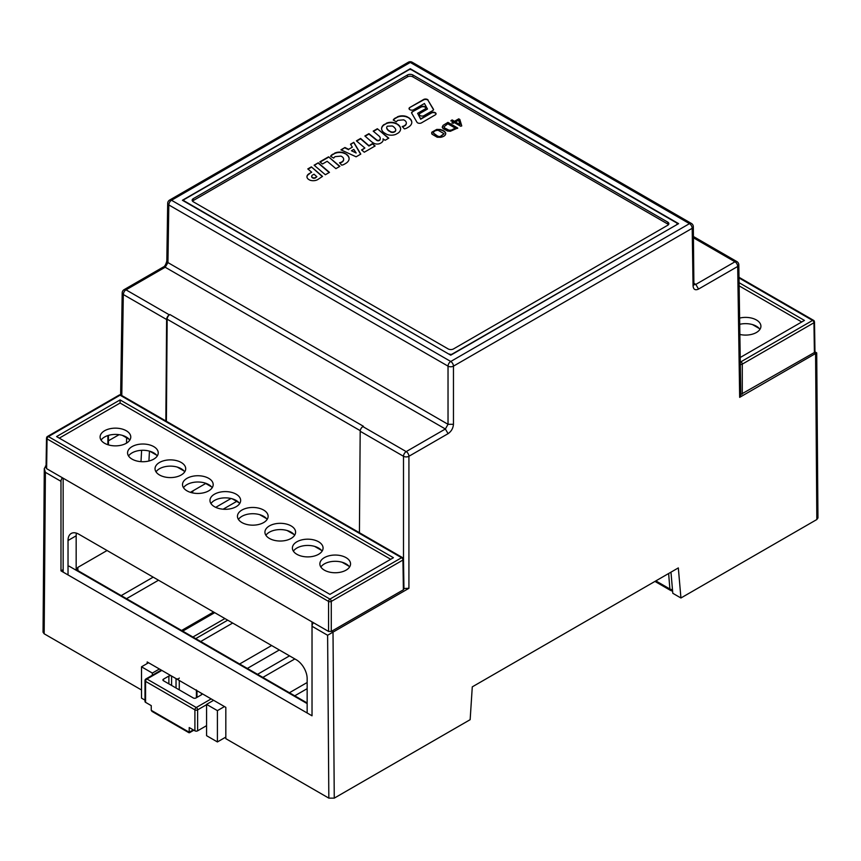 <?xml version="1.0" encoding="UTF-8"?>
<svg xmlns="http://www.w3.org/2000/svg" width="861" height="861" viewBox="0 0 861 861"><rect width="100%" height="100%" fill="white"/><g stroke="black" fill="none" stroke-linecap="round" stroke-linejoin="round"><path stroke-width="1.29" d="M45.396 472.334L44.288 468.545L43.05 632.211L44.169 633.793L45.396 472.334L60.98 481.331L60.98 570.865L312.026 715.803L312.026 621.89L328.568 631.436L331.27 631.436L403.389 589.807L403.389 588.235M122.337 435.365L129.118 439.282M149.814 451.229L156.594 455.135M177.291 467.092L184.06 470.999M204.757 482.946L211.537 486.863M232.233 498.81L239.003 502.727M259.699 514.674L266.479 518.58M287.176 530.537L293.945 534.444M314.642 546.391L321.422 550.308M342.118 562.255L348.899 566.161M108.443 440.778L119.109 434.676M46.612 467.092L46.612 468.653L63.154 478.199L63.154 572.113M68.03 574.933L68.03 540.504A15.337 8.858 60 0 1 71.205 533.476A15.337 8.858 60 0 1 78.878 534.24L296.302 659.774A15.337 8.858 -120 0 1 307.151 678.554L307.151 712.983M76.435 533.153A15.337 8.858 -120 0 0 76.166 535.8L68.03 540.504M76.166 570.24L76.166 535.8M349.555 567.022A15.337 8.858 0 0 0 346.047 563.901A15.337 8.858 0 0 0 320.862 567.022M322.079 551.169A15.337 8.858 0 0 0 318.581 548.037A15.337 8.858 0 0 0 293.386 551.169M294.602 535.305A15.337 8.858 0 0 0 291.104 532.173A15.337 8.858 0 0 0 265.92 535.305M267.136 519.441A15.337 8.858 0 0 0 263.627 516.309A15.337 8.858 0 0 0 238.443 519.441M239.659 503.588A15.337 8.858 0 0 0 236.162 500.456A15.337 8.858 0 0 0 210.967 503.588M212.193 487.724A15.337 8.858 0 0 0 208.685 484.592A15.337 8.858 0 0 0 183.501 487.724M184.717 471.86A15.337 8.858 0 0 0 181.219 468.728A15.337 8.858 0 0 0 156.024 471.86M157.24 455.996A15.337 8.858 0 0 0 153.742 452.875A15.337 8.858 0 0 0 128.558 455.996M129.774 440.143A15.337 8.858 0 0 0 126.276 437.011A15.337 8.858 0 0 0 101.081 440.143M403.196 558.251A1.916 1.883 116.3 0 1 403.465 559.489A1.916 1.109 179.1 0 1 402.937 560.048L331.27 601.419A1.916 1.087 180 0 1 328.568 601.419A1.916 1.109 -60 0 1 329.924 599.095L48.42 436.57A1.916 1.109 120 0 0 47.064 438.906A1.916 1.109 -179.1 0 1 46.505 438.098L46.053 467.857M120.088 399.902L393.423 557.713L329.924 594.381L56.578 436.57L120.088 399.902L120.088 403.034L59.291 438.131M346.047 557.637A15.337 8.858 180 0 1 350.545 563.901A15.337 8.858 180 0 1 335.209 572.748A15.337 8.858 180 0 1 319.872 563.901A15.337 8.858 180 0 1 329.332 555.722A15.337 8.858 180 0 1 346.047 557.637M318.581 541.773A15.337 8.858 180 0 1 323.069 548.037A15.337 8.858 180 0 1 307.732 556.895A15.337 8.858 180 0 1 292.396 548.037A15.337 8.858 180 0 1 301.867 539.858A15.337 8.858 180 0 1 318.581 541.773M291.104 525.91A15.337 8.858 180 0 1 295.592 532.173A15.337 8.858 180 0 1 280.255 541.031A15.337 8.858 180 0 1 264.93 532.173A15.337 8.858 180 0 1 274.39 523.994A15.337 8.858 180 0 1 291.104 525.91M263.627 510.056A15.337 8.858 180 0 1 268.126 516.309A15.337 8.858 180 0 1 252.79 525.167A15.337 8.858 180 0 1 237.453 516.309A15.337 8.858 180 0 1 246.924 508.13A15.337 8.858 180 0 1 263.627 510.056M236.162 494.192A15.337 8.858 180 0 1 240.649 500.456A15.337 8.858 180 0 1 225.313 509.303A15.337 8.858 180 0 1 209.976 500.456A15.337 8.858 180 0 1 219.447 492.277A15.337 8.858 180 0 1 236.162 494.192M208.685 478.329A15.337 8.858 180 0 1 213.184 484.592A15.337 8.858 180 0 1 197.847 493.45A15.337 8.858 180 0 1 182.51 484.592A15.337 8.858 180 0 1 191.971 476.413A15.337 8.858 180 0 1 208.685 478.329M181.219 462.475A15.337 8.858 180 0 1 185.707 468.728A15.337 8.858 180 0 1 170.37 477.586A15.337 8.858 180 0 1 155.034 468.728A15.337 8.858 180 0 1 164.505 460.549A15.337 8.858 180 0 1 181.219 462.475M153.742 446.611A15.337 8.858 180 0 1 158.241 452.875A15.337 8.858 180 0 1 142.904 461.722A15.337 8.858 180 0 1 127.568 452.875A15.337 8.858 180 0 1 137.028 444.696A15.337 8.858 180 0 1 153.742 446.611M126.276 430.748A15.337 8.858 180 0 1 130.764 437.011A15.337 8.858 180 0 1 115.428 445.869A15.337 8.858 180 0 1 100.091 437.011A15.337 8.858 180 0 1 109.562 428.832A15.337 8.858 180 0 1 126.276 430.748M390.711 559.284L120.088 403.034M403.389 589.807L402.937 560.048A1.916 1.109 -120 0 0 401.581 557.713A1.916 1.109 -60 0 1 402.528 557.616A1.916 1.883 -63.7 0 1 403.066 558.079M402.539 557.616L121.046 395.102A1.916 1.109 120 0 0 120.088 395.188A1.916 1.109 -120 0 0 119.119 395.102L47.463 436.473A1.916 1.109 -120 0 1 48.42 436.57L120.088 395.188L401.581 557.713L329.924 599.095A1.916 1.109 -120 0 1 331.27 601.419L331.27 631.436M402.937 558.488A1.916 1.109 179.1 0 1 403.497 559.252L403.949 588.999M151.256 710.325L189.216 732.237L189.216 727.545L194.909 730.828L194.909 709.862A1.916 1.109 0 0 0 197.621 709.862A1.916 1.109 -120 0 0 196.265 707.505A1.916 1.109 120 0 0 194.909 709.862L145.563 681.374A1.916 1.109 180 0 1 145.003 680.588L145.003 701.564A1.916 1.109 180 0 0 145.563 702.339L151.256 705.633L151.256 710.325L152.053 711.434M206.565 704.696L197.621 709.862L197.621 730.828L206.565 725.662M197.621 730.828A1.916 1.109 180 0 1 194.909 730.828M196.416 689.919A1.916 1.109 -0 0 0 196.975 690.705L201.409 693.266A1.916 1.109 180 0 1 201.98 694.052A1.916 1.109 180 0 1 201.409 694.827L195.996 697.959A1.916 1.109 180 0 1 193.284 697.959L163.461 680.739A1.916 1.109 180 0 1 162.901 679.964A1.916 1.109 180 0 1 163.461 679.178L168.885 676.046A1.916 1.109 180 0 1 171.597 676.046L176.031 678.608A1.916 1.109 0 0 0 177.936 678.888A1.916 1.109 0 0 0 179.271 678.059M738.813 264.865L740.794 395.748L739.664 397.341L816.712 352.87L817.95 517.945L816.831 519.527L680.933 597.986L672.796 593.283L670.967 572.156M680.933 597.986L678.328 567.916L472.28 686.863L470.149 719.678L334.262 798.136L328.837 798.136L225.819 738.663L225.819 707.355L147.199 661.958L147.199 663.53M122.219 292.503A3.831 3.831 0 0 1 124.102 289.651A3.831 2.217 60 0 1 126.018 289.845L165.183 267.233L163.267 267.039C164.677 266.609 165.861 264.596 166.819 261.001L167.691 203.347A3.831 2.217 -179.1 0 0 168.81 204.94C169.133 202.626 170.037 201.065 171.522 200.269L410.266 62.433A3.831 2.217 -120 0 0 408.34 62.24L169.606 200.075A3.831 2.217 60 0 1 171.522 200.269L450.744 361.48A3.831 2.217 60 0 1 453.456 366.14A3.831 2.174 180 0 1 448.032 366.14A3.831 2.217 -60 0 1 450.744 361.48L689.478 223.645A3.831 2.217 -60 0 1 691.394 223.451L412.182 62.24A3.831 3.831 0 0 0 408.34 62.24M121.788 395.522L123.306 294.516A3.831 2.217 -179.1 0 1 122.187 292.912L120.648 394.919M165.85 420.964L166.614 319.517L123.306 294.516C123.64 292.191 124.544 290.641 126.018 289.845L169.326 314.846L169.875 314.534A3.831 2.217 120 0 0 167.163 319.205L166.388 421.277M44.288 468.545L46.085 465.704M205.693 483.495L191.056 491.943M166.614 319.517A3.831 2.217 -60 0 1 169.326 314.846M60.98 481.331A3.831 2.217 -60 0 1 62.401 477.769M693.299 226.906A3.831 2.217 179.1 0 1 692.19 228.305A3.831 2.217 -120 0 0 689.478 223.645L410.266 62.433A3.831 2.217 -60 0 1 412.182 62.24M410.266 69.515L410.266 68.719L678.586 223.645L450.744 355.184L182.414 200.269L410.266 68.719M148.921 461.012L149.459 451.132M141 461.657L141.613 450.314M60.98 570.865L63.154 569.616M141.505 689.984L44.169 633.793M69.117 566.172L307.151 703.598M312.026 715.803L312.026 626.27A3.831 2.217 -60 0 1 313.447 622.707M126.61 437.829L126.535 443.114M169.875 314.534L363.439 426.292L362.901 426.604A3.831 2.217 120 0 0 360.189 431.275L359.424 532.722M738.803 265.059A3.831 2.217 179.1 0 1 737.694 266.458A3.831 2.217 -120 0 0 734.982 261.787A3.831 2.217 -60 0 1 736.898 261.604L693.589 236.603A3.831 2.217 120 0 0 693.46 236.538M362.901 426.604L406.209 451.605A3.831 2.217 60 0 1 408.921 456.276A3.831 2.174 180 0 1 403.497 456.276A3.831 2.217 -60 0 1 406.209 451.605L445.363 428.993L165.183 267.233L167.938 262.594L168.81 204.94L448.032 366.14L448.032 424.301L453.456 424.301L453.456 366.14L692.19 228.305L693.062 285.96L694.127 284.367M403.938 588.515L408.921 588.3L408.921 456.276L448.075 433.664L445.363 428.993L448.032 424.301L167.938 262.594L166.873 261.001M331.55 631.285L333.013 632.125L408.921 588.3M334.262 798.136L333.013 632.125L327.61 635.267L328.837 798.136M375.116 145.972L372.436 143.647L368.949 145.66L360.598 138.449L356.411 140.87L364.87 148.027L361.577 149.922L364.289 152.225L375.116 145.972M388.785 138.169L377.355 128.741L373.2 131.141L378.905 135.93A7.318 4.23 180 0 1 380.239 138.363A7.318 4.23 180 0 1 379.798 139.816L379.044 140.246A1.733 1.001 180 0 1 376.957 140.139L368.917 133.659L364.87 135.995L371.478 141.678A48.668 28.101 0 0 0 372.619 142.517L374.094 143.367A4.628 2.669 0 0 0 380.067 143.475L381.412 142.7A8.158 4.714 0 0 0 383.188 139.762A8.158 4.714 0 0 0 383.037 138.858L385.104 140.289L388.785 138.169M428.132 100.124A2.755 1.593 0 0 0 423.827 99.381L409.664 107.571A2.755 1.593 0 0 0 409.05 108.561A2.755 1.593 0 0 0 410.6 109.993A2.755 1.593 0 0 0 413.506 109.81L424.441 103.503L427.486 109.046L419.608 113.598A2.852 1.647 0 0 0 419.232 114.416A2.852 1.647 0 0 0 420.846 115.901A2.852 1.647 0 0 0 423.86 115.708L432.771 110.563A2.185 1.259 0 0 0 433.546 109.605A2.185 1.259 0 0 0 433.32 109.035L428.132 100.5A2.755 1.593 0 0 0 423.827 99.758L423.827 99.381M397.255 116.924A7.814 4.509 180 0 1 407.005 116.73L409.083 117.925A12.011 6.931 180 0 1 411.795 122.316A12.011 6.931 180 0 1 408.566 127.041L406.79 128.074A5.629 3.25 180 0 1 404.379 128.881L402.216 126.492A4.434 2.561 0 0 0 403.97 125.921L404.918 125.372A6.877 3.971 0 0 0 406.317 122.972A6.877 3.971 0 0 0 404.735 120.432L403.701 119.84L397.857 120.346A8.395 4.843 0 0 0 396.372 121.831L393.262 120.034A7.932 4.585 180 0 1 395.436 117.979L397.255 117.3A7.814 4.509 180 0 1 407.005 117.096L407.005 116.73M352.332 147.166L350.502 144.218L353.817 142.313L360.791 154.108L356.11 156.81L340.945 149.825L344.938 147.522L348.608 149.319L352.332 147.166L348.608 149.319M339.891 166.334L328.558 156.82L319.84 161.846L322.498 163.988L327.169 161.287L335.908 168.638L339.891 166.334M322.52 176.387L311.37 166.862L307.797 168.917L311.693 172.222L309.347 173.556A7.458 4.305 0 0 0 306.946 176.72A7.458 4.305 0 0 0 308.507 179.357L309.917 180.164A6.264 3.616 0 0 0 317.935 179.454L322.52 176.387M443.006 125.415L447.935 122.38L457.686 128.009L450.314 131.302L447.494 131.001L443.081 128.601L442.328 127.396L443.006 125.415L447.935 122.38M442.328 127.396L443.006 125.728M668.48 224.635A3.831 2.217 0 0 0 667.716 224.011L412.882 76.877A3.831 2.217 0 0 0 407.457 76.877L193.284 200.527A3.831 2.217 0 0 0 192.52 201.151M450.96 120.626L452.154 119.937L454.49 121.283L458.73 118.84L459.828 119.475L461.7 125.695L460.721 126.266L454.393 122.617L453.08 123.371L451.982 122.736L453.295 121.982L450.96 120.626M445.729 133.735L445.729 133.53C445.6 135.392 443.899 136.641 440.649 137.308L437.194 137.222L431.953 134.155L431.878 132.153L436.775 129.398L440.229 129.494C443.727 130.463 445.557 131.808 445.729 133.53L445.729 133.638M431.641 133.068L431.878 132.153L436.775 129.71L440.229 129.817C443.727 130.775 445.557 132.12 445.729 133.842M314.114 165.204L318.269 162.804L329.462 172.372L325.361 174.74L314.114 165.204M334.574 153.193A7.814 4.509 180 0 1 344.325 153L346.402 154.194A12.011 6.931 180 0 1 349.114 158.585A12.011 6.931 180 0 1 345.885 163.321L344.109 164.343A5.629 3.25 180 0 1 341.699 165.151L339.535 162.761A4.434 2.561 0 0 0 341.279 162.202L342.237 161.653A6.877 3.971 0 0 0 343.636 159.242A6.877 3.971 0 0 0 342.054 156.702L341.01 156.11L335.166 156.627A8.395 4.843 0 0 0 333.681 158.101L330.581 156.315A7.932 4.585 180 0 1 332.744 154.248L334.574 153.57A7.814 4.509 180 0 1 344.325 153.376L344.325 153M386.32 123.241A7.824 4.52 180 0 1 395.888 123.274L397.814 124.382A12.086 6.974 180 0 1 400.623 128.859A12.086 6.974 180 0 1 398.439 132.863L396.06 134.23A7.588 4.38 180 0 1 386.75 134.316L384.35 132.928A11.505 6.64 180 0 1 381.595 128.612A11.505 6.64 180 0 1 383.888 124.641L386.32 123.618A7.824 4.52 180 0 1 395.888 123.65L395.888 123.274M412.333 111.801L421.244 106.656A2.852 1.647 180 0 1 424.258 106.463A2.852 1.647 180 0 1 425.872 107.948A2.852 1.647 180 0 1 425.495 108.766L417.617 113.308L420.674 118.861L431.598 112.554A2.755 1.593 180 0 1 434.504 112.371A2.755 1.593 180 0 1 436.053 113.803A2.755 1.593 180 0 1 435.44 114.793L421.277 122.983A2.755 1.593 180 0 1 416.972 122.23L411.784 113.318A2.185 1.259 180 0 1 411.558 112.759A2.185 1.259 180 0 1 412.333 111.801L421.244 107.022A2.852 1.647 180 0 1 424.107 106.796A2.852 1.647 180 0 1 425.851 108.131M449.474 354.463L184.34 201A1.916 1.109 0 0 1 183.77 200.215A1.916 1.109 0 0 1 184.34 199.429L408.814 69.838A1.916 1.109 0 0 1 411.526 69.838L676.671 222.913A1.916 1.109 0 0 1 677.23 223.699L677.23 224.43M449.474 354.075A1.916 1.109 0 0 0 452.186 354.075L452.186 354.355M676.671 224.753L452.186 354.075M676.671 224.473A1.916 1.109 0 0 0 677.23 223.699M407.457 76.877L407.457 74.993L193.284 198.654A3.831 2.217 180 0 0 192.164 200.215A3.831 2.217 180 0 0 193.284 201.786L448.118 348.909A3.831 2.217 180 0 0 453.543 348.909L667.716 225.259A3.831 2.217 180 0 0 668.846 223.699A3.831 2.217 180 0 0 667.716 222.127L412.882 74.993L412.882 76.877M407.457 74.993A3.831 2.217 180 0 1 412.882 74.993M459.989 124.458L455.598 122.23L459.989 124.458L458.644 120.153L455.598 121.918M450.96 120.938L452.154 119.937M452.154 120.249L454.49 121.283M451.982 123.048L453.295 121.982M454.49 121.595L458.73 119.152L459.828 119.475M459.828 119.787L461.7 126.007M447.795 123.79L444.007 126.771L444.524 127.902L449.001 130.194L451.325 130.129L455.243 128.095L447.795 123.79M444.007 127.084L444.524 128.214L449.001 130.506L451.325 130.441L455.243 128.095M447.935 122.692L457.686 128.332M442.328 127.708L442.328 126.685M433.374 133.121L437.829 136.555L440.391 136.673L444.028 133.842M440.391 136.361L444.039 133.681L438.152 130.28C435.182 130.431 433.589 131.356 433.374 133.046L437.829 136.242L440.391 136.673M431.652 133.229L431.878 132.465M314.373 165.43L318.269 162.804M318.269 163.181L329.193 172.523M314.017 174.202L316.87 176.709L315.352 177.592A1.948 1.13 180 0 1 312.974 177.721L312.188 177.258A3.153 1.819 180 0 1 311.693 176.279A3.153 1.819 180 0 1 312.425 175.117L314.017 174.202M311.693 176.279L311.693 176.656A3.153 1.819 180 0 0 312.188 177.635L312.974 178.098A1.948 1.13 180 0 0 315.352 177.969L316.87 176.709M322.294 176.559L311.37 166.862M311.693 172.222L309.347 173.556M309.347 173.933A7.458 4.305 0 0 0 306.957 176.903M311.37 167.238L308.066 169.143M339.621 166.496L328.558 156.82M328.558 157.197L320.12 162.072M344.325 153.376L346.402 154.194M330.742 156.401A7.932 4.585 180 0 1 332.744 154.625L332.744 154.248M332.744 154.625L334.574 153.57M339.826 163.084A4.434 2.561 0 0 0 341.279 162.578L342.237 161.653M342.237 162.019A6.877 3.971 0 0 0 343.636 159.619A6.877 3.971 0 0 0 343.625 159.436M346.402 154.571A12.011 6.931 180 0 1 349.103 158.779M353.806 149.394L356.153 153L351.449 150.75L353.806 149.394M351.449 150.75L356.153 153M350.675 144.497L353.817 142.313M341.311 149.997L344.938 147.522M344.938 147.898L348.608 149.696M353.817 142.678L360.63 154.205M407.005 117.096L409.083 117.925M393.423 120.131A7.932 4.585 180 0 1 395.436 118.355L395.436 117.979M395.436 118.355L397.255 117.3M402.507 126.815A4.434 2.561 0 0 0 403.97 126.298L404.918 125.372M404.918 125.749A6.877 3.971 0 0 0 406.317 123.349A6.877 3.971 0 0 0 406.317 123.155M409.083 118.301A12.011 6.931 180 0 1 411.795 122.499M392.261 125.975L393.251 126.545A12.721 7.34 180 0 1 395.253 128.655A4.531 2.615 180 0 1 395.748 129.85A4.531 2.615 180 0 1 395.016 131.281L394.22 131.733A2.809 1.625 180 0 1 390.485 131.55L389.129 130.764A9.31 5.37 180 0 1 387.095 128.644A4.553 2.626 180 0 1 386.707 127.589A4.553 2.626 180 0 1 387.396 126.201L392.261 125.975M395.737 130.033A4.531 2.615 180 0 1 395.748 130.226A4.531 2.615 180 0 1 395.016 131.647L395.016 131.281M395.016 131.647L394.22 131.733M394.22 132.11A2.809 1.625 180 0 1 390.485 131.927L390.485 131.55M390.485 131.927L389.129 130.764M389.129 131.141A9.31 5.37 180 0 1 387.095 129.021L387.095 128.644M387.095 129.021A4.553 2.626 180 0 1 386.707 127.966A4.553 2.626 180 0 1 386.718 127.772M395.888 123.65L397.814 124.382M381.606 128.806A11.505 6.64 180 0 1 383.888 125.017L383.888 124.641M383.888 125.017L386.32 123.618M397.814 124.759A12.086 6.974 180 0 1 400.623 129.042M433.524 109.788A2.185 1.259 0 0 0 433.32 109.412L428.132 100.5M427.486 109.046L419.608 113.598M419.608 113.975A2.852 1.647 0 0 0 419.253 114.61M423.827 99.758L409.664 107.571M409.664 107.948A2.755 1.593 0 0 0 409.072 108.755M411.58 112.952A2.185 1.259 180 0 1 412.333 112.178M417.617 113.308L420.674 119.238L431.598 112.931A2.755 1.593 180 0 1 434.353 112.705A2.755 1.593 180 0 1 436.032 113.986M388.515 138.32L377.355 128.741M383.188 139.945A8.158 4.714 0 0 0 383.037 139.234L383.037 138.858M380.239 138.546A7.318 4.23 180 0 1 380.239 138.739A7.318 4.23 180 0 1 379.798 140.182L379.044 140.623A1.733 1.001 180 0 1 376.957 140.515L368.917 134.036L365.129 136.221M377.355 129.118L373.459 131.367M374.858 146.122L372.436 143.647M364.87 148.027L361.846 150.148M372.436 144.024L368.949 146.036L360.598 138.825L356.669 141.096M740.772 394.467L814.398 352.504L814.398 350.944M759.929 329.376A15.337 8.858 0 0 0 756.432 326.244A15.337 8.858 0 0 0 739.707 324.317M739.007 277.942L812.59 320.421A1.916 1.109 -60 0 1 813.505 320.303M739.082 282.688L804.432 320.421L740.934 357.089L740.202 356.669M739.621 318.086A15.337 8.858 180 0 1 760.92 326.244A15.337 8.858 180 0 1 739.868 334.455M801.731 321.982L739.125 285.852M740.288 362.352A1.916 1.109 -60 0 1 740.934 361.792A1.916 1.109 60 0 1 742.29 364.128A1.916 1.087 180 0 1 740.32 364.397M814.958 351.708L814.506 321.96A1.916 1.109 179.1 0 1 813.946 322.757L814.398 352.504M740.277 361.416L740.934 361.792L812.59 320.421A1.916 1.109 60 0 1 813.946 322.757L742.29 364.128L742.29 394.144M191.174 492.567L192.929 491.556L192.326 491.211M107.065 550.513L77.791 567.421L76.672 569.067L77.791 570.552L307.151 702.974M148.544 662.744L141.505 666.812L141.505 698.12L145.003 700.144M213.614 700.305L206.565 704.373L217.413 710.637L217.413 741.945L225.819 737.091M217.413 741.945L206.565 735.681L206.565 704.373M672.473 589.559A3.831 2.4 175.5 0 1 669.869 588.989A3.831 2.217 120 0 0 670.654 590.474L654.952 581.412M217.413 710.637L224.463 706.569M279.319 649.958L247.322 668.437M239.638 663.992L271.635 645.524M195.727 638.636L227.713 620.168M152.343 675.239L152.343 673.076L159.393 669.008M200.699 641.51L232.685 623.041M224.904 618.553L192.918 637.022M141.505 666.812L152.343 673.076M312.026 621.89L63.154 478.199M328.568 631.436L328.568 601.419L47.064 438.906L46.612 468.653M107.883 444.717L107.883 435.558M145.003 680.588A1.916 1.916 0 0 1 145.961 678.931A1.916 1.109 60 0 1 146.919 679.017A1.916 1.109 120 0 0 145.563 681.374L145.563 702.339M189.216 732.237L193.284 729.891M161.836 670.418L146.919 679.017L196.265 707.505L211.171 698.895M179.271 680.481L179.271 689.865M176.031 678.608L176.031 688.004M196.975 697.399L196.975 690.705M201.409 693.266L201.409 694.827M163.461 680.739L163.461 679.178M168.885 676.046L168.885 683.871M171.597 685.442L171.597 676.046M45.418 466.092L46.074 466.468M312.026 626.27L327.61 635.267M694.17 283.452L695.817 284.399L734.982 261.787L693.482 237.83M694.214 284.711L695.817 284.399L698.529 289.07L737.694 266.458L739.664 397.341M167.163 319.205L360.242 430.672M403.497 559.133L403.497 456.276L360.189 431.275M814.119 352.676L815.582 353.516L816.831 519.527M698.529 289.07C695.279 290.566 693.449 289.522 693.062 285.96M453.456 424.301C453.123 428.283 451.325 431.404 448.075 433.664M193.284 198.654L193.284 200.527M667.716 224.011L667.716 222.127M759.273 328.515L752.503 324.597M223.117 509.217L236.689 501.382M668.642 573.501L669.869 588.989L655.845 580.895M182.715 631.124L214.701 612.655M289.522 655.856L257.536 674.324M294.849 658.934L262.863 677.403M307.151 682.515L289.425 692.739M294.753 695.817L307.151 688.66M126.513 598.686L158.51 580.217M231.039 498.497L215.702 507.355M77.985 570.66L77.791 567.421M153.183 577.139L121.197 595.608M108.443 444.889L108.443 435.386M47.43 436.495A1.916 1.916 0 0 0 46.677 437.345M121.046 395.102A1.916 1.916 0 0 0 119.098 395.113M403.486 559.489A1.916 1.916 0 0 0 403.142 558.165M189.495 732.722L193.843 730.214M152.332 711.595L188.936 732.722M196.416 690.371L196.416 697.722M145.961 678.931L161.276 670.084M124.102 289.651L163.267 267.039M169.606 200.075A3.831 3.831 0 0 0 167.712 202.938M816.712 352.87L814.947 351.858M693.891 284.582L693.32 226.712M738.792 265.296A3.831 3.831 0 0 0 736.898 261.604M693.299 227.153A3.831 3.831 0 0 0 691.394 223.451M183.77 200.215L183.77 201.054M738.996 277.285L813.548 320.324M814.323 321.153A1.916 1.916 0 0 0 813.43 320.26M181.585 630.478L213.582 612.01M672.602 590.99L671.451 590.829"/></g></svg>
